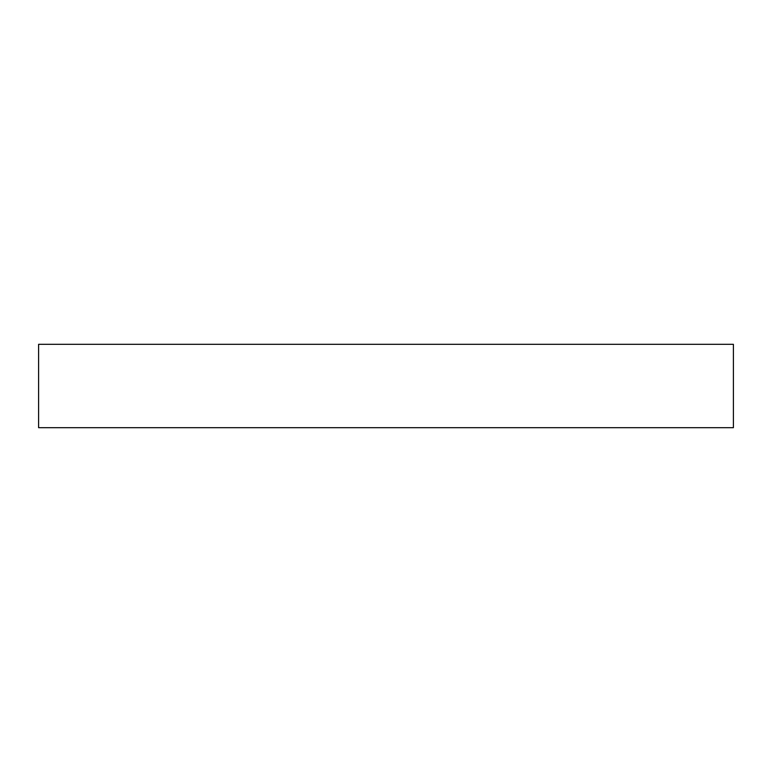 <?xml version="1.0" encoding="UTF-8"?>
<svg xmlns="http://www.w3.org/2000/svg" width="772" height="772" viewBox="0 0 772 772"><rect width="100%" height="100%" fill="white"/><g stroke="black" fill="none" stroke-linecap="round" stroke-linejoin="round"><path stroke-width="1.16" d="M733.4 427.688L733.4 344.312L38.6 344.312L38.6 427.688L733.4 427.688"/></g></svg>
